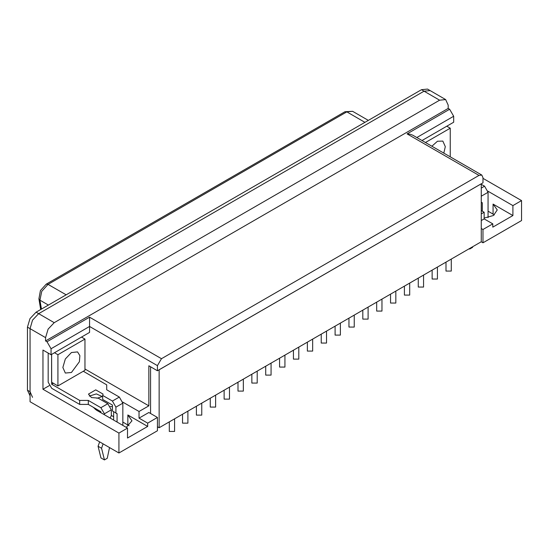 <?xml version="1.0" encoding="UTF-8"?>
<svg xmlns="http://www.w3.org/2000/svg" width="549" height="549" viewBox="0 0 549 549"><rect width="100%" height="100%" fill="white"/><g stroke="black" fill="none" stroke-linecap="round" stroke-linejoin="round"><path stroke-width="0.82" d="M157.446 370.774L483.01 182.81L483.01 177.698L481.83 175.09L478.982 175.371L161.475 358.689L157.446 365.661L157.446 370.774L148.82 365.792L148.82 405.848L139.041 411.489L122.702 402.06M30.037 395.856L27.45 390.236L27.45 327.142L29.975 318.633L36.076 312.196L421.467 89.693L427.568 89.089L430.155 90.585L424.054 91.189L38.663 313.692L32.563 320.129L30.037 328.631L30.037 401.696L118.907 453L157.446 430.752L157.446 417.466L147.667 423.114L139.041 418.132L139.041 411.489M139.041 418.132L148.82 412.484L157.446 417.466M481.288 220.54L484.163 218.879L484.163 212.237L481.288 213.897M483.01 242.788L521.55 220.54L521.55 200.611L512.924 205.594L512.924 215.558L492.789 227.183L492.789 223.862L483.01 229.503L483.01 242.788L481.288 241.793L481.288 183.812L159.169 369.779L159.169 427.76L481.288 241.793M494.333 214.892L488.075 211.173M129.077 425.77L122.818 422.051M113.616 416.739L111.317 415.408M93.227 407.255L96.473 410.165L127.533 428.096L127.533 438.061L147.667 426.436L147.667 423.114M127.533 428.096L118.907 433.079L118.907 453M51.036 348.725L89.569 326.477L89.569 332.454L51.036 354.702L51.036 348.725L47.008 341.752L45.567 340.922L448.21 108.455L449.652 109.285L453.673 116.264L453.673 122.242L421.982 140.537M81.52 337.1L84.971 339.097L57.933 354.702L57.933 385.92L84.971 370.314L84.971 339.097M84.971 368.983L148.82 405.848M481.288 210.576L484.163 212.237M512.924 205.594L487.958 191.182M483.01 178.363L521.55 200.611M484.163 218.879L492.789 223.862M448.21 108.455L448.21 105.133L445.685 99.547L439.584 100.158L54.2 322.654L48.099 329.098L45.567 337.601L45.567 340.922M51.036 354.702L42.98 350.056L42.98 389.241L49.197 385.652M42.98 389.241L118.907 433.079M102.512 396.467L96.967 398.272M147.667 426.436L127.821 414.975L131.993 420.788L126.284 427.369M112.463 406.843L110.315 406.39M95.945 408.827L95.217 409.334M157.446 365.661L89.569 326.477L89.569 317.178L161.475 358.689M512.924 215.558L493.077 204.098L497.25 209.91L493.476 215.483L484.163 218.104M478.982 175.371L407.084 133.86L410.165 134.217L412.779 135.226L481.83 175.09M483.01 229.503L481.288 228.508M445.685 99.547L430.155 90.585L424.054 91.189L38.663 313.692L32.563 320.129L30.037 328.631L30.037 391.732L32.563 397.318M450.228 156.842L450.228 128.219L425.434 142.527M431.83 146.226L437.505 141.251L442.81 141.066L445.335 146.645L443.825 153.15M446.776 126.222L450.228 128.219M469.553 248.567L469.67 249.033L472.545 247.373L472.668 246.769M469.67 249.033L469.203 248.766M481.288 184.306L484.561 186.2L488.075 192.28L481.288 196.199M488.075 217.596L488.075 192.28M481.336 202.478L482.324 202.773L481.748 202.437M482.324 211.173L482.324 202.773M445.966 262.182L445.966 271.055L451.251 271.055L451.251 259.135M196.439 406.246L196.439 415.113L201.73 415.113L201.73 403.192M48.154 353.041L48.154 382.166L51.668 388.246L79.68 404.414L79.68 400.434L51.668 384.259L53.363 383.277M57.933 385.92L51.606 382.269L51.606 354.373L51.668 384.259M115.914 412.985L112.463 410.995L115.914 412.985L115.914 407.138L112.408 401.065L102.684 395.452L103.068 394.1L95.746 389.872L88.43 394.1L91.477 397.538L98.086 398.107L107.803 403.721L111.317 409.794L111.317 415.641L110.164 418.064M111.317 409.794L104.413 413.781L104.413 414.742M103.068 443.86L101.538 448.286L104.413 459.911L107.288 458.25L109.539 447.593M99.616 441.87L98.086 446.296L100.961 457.921L104.413 459.911M79.68 404.414L88.307 404.414L100.906 411.688L100.961 412.752M83.276 371.289L106.712 384.822L106.712 389.804L119.311 397.078L122.818 403.158L115.914 407.138M102.684 395.452L102.684 399.439L112.408 405.045L112.463 410.995M104.413 413.781L100.906 407.708L88.307 400.434L79.68 400.434M88.307 404.414L88.307 400.434M122.818 425.372L122.818 403.158M89.295 396.097L96.356 393.873L102.684 396.735M116.086 413.356L117.067 413.651L116.491 413.315M117.067 422.051L117.067 413.651M113.616 420.06L113.616 411.935M98.086 446.296L101.538 448.286M362.793 310.206L362.793 319.072L368.077 319.072L368.077 307.152M182.577 414.248L182.577 423.121L187.868 423.121L187.868 411.194M71.452 372.469L65.352 373.073L62.826 367.487L65.352 358.984L71.452 352.547L77.553 351.943L79.914 355.677L79.427 361.716L71.452 372.469M54.481 352.712L57.933 354.702M321.206 334.217L321.206 343.084L326.49 343.084L326.49 331.164M169.291 421.92L169.291 431.452L174.582 431.452L174.582 418.866M293.475 350.221L293.475 359.094L298.766 359.094L298.766 347.167M418.242 278.192L418.242 287.058L423.526 287.058L423.526 275.138M335.068 326.209L335.068 335.082L340.353 335.082L340.353 323.162M348.931 318.207L348.931 327.08L354.215 327.08L354.215 315.153M210.301 398.245L210.301 407.111L215.592 407.111L215.592 395.191M390.517 294.195L390.517 303.069L395.802 303.069L395.802 291.148M376.655 302.204L376.655 311.07L381.939 311.07L381.939 299.15M432.104 270.19L432.104 279.057L437.388 279.057L437.388 267.137M404.38 286.194L404.38 295.067L409.664 295.067L409.664 283.14M157.446 426.765L159.169 427.76M150.543 366.794L150.543 413.486M307.344 342.219L307.344 351.086L312.628 351.086L312.628 339.165M224.164 390.236L224.164 399.109L229.455 399.109L229.455 387.189M251.888 374.233L251.888 383.099L257.179 383.099L257.179 371.179M265.75 366.231L265.75 375.097L271.041 375.097L271.041 363.177M279.613 358.223L279.613 367.096L284.904 367.096L284.904 355.176M238.026 382.234L238.026 391.108L243.317 391.108L243.317 379.181M407.084 133.86L449.652 109.285M47.008 341.752L89.569 317.178M127.821 424.94L127.821 414.975M27.45 327.142L45.567 337.601M421.467 89.693L439.584 100.158M36.076 312.196L54.2 322.654M416.808 137.552L453.673 116.264M493.077 214.062L493.077 204.098M27.45 390.236L30.037 391.732M344.985 111.687L346.817 111.872L48.031 284.375L46.198 284.19L344.985 111.687L352.623 111.296L346.817 111.872L364.934 122.331M48.422 305.072L39.94 300.173L41.738 291.395L48.031 284.375L66.148 294.834M46.198 284.19L40.42 290.593L38.883 298.786L39.94 300.173L41.436 309.101M481.288 188.094L484.561 186.2M53.246 383.216L51.606 384.163M112.408 401.065L119.311 397.078M100.906 407.708L107.803 403.721M352.623 111.296L368.338 120.368M40.681 309.54L38.883 298.786"/></g></svg>
